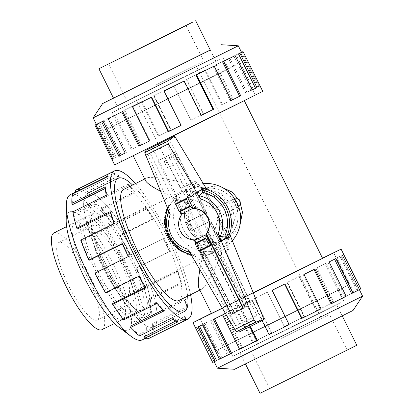 <?xml version="1.0" encoding="UTF-8"?>
<svg xmlns="http://www.w3.org/2000/svg" width="414" height="414" viewBox="0 0 414 414"><rect width="100%" height="100%" fill="white"/><g stroke="black" fill="none" stroke-linecap="round" stroke-linejoin="round"><path stroke-width="0.31" stroke-dasharray="2.07 1.55" d="M240.239 223.726L234.836 232.213L226.779 238.335C220.124 241.45 213.531 241.729 206.995 239.163C203.74 251.05 201.364 261.224 199.874 269.68M199.072 288.501L200.065 289.495L201.489 289.288C208.289 286.597 227.188 244.151 241.134 200.241C197.783 184.789 152.662 174.278 146.37 178.165L146.339 178.186C145.262 178.734 144.998 179.557 145.531 180.649M206.995 239.163L197.447 234.039L190.714 225.589L188.049 215.114L189.747 204.407C191.656 197.664 195.869 192.593 202.379 189.182L211.73 186.512L221.692 187.185M160.487 191.227C168.224 195.268 177.979 199.662 189.747 204.407M298.706 309.532L345.762 286.312L323.924 297.381L216.118 350.736L298.711 309.532L345.773 286.307L323.934 297.381L219.798 348.976L298.706 309.532M251.091 294.007L222.375 308.213L251.091 294.007M322.527 258.227L282.948 277.784L322.527 258.227M188.862 88.244L109.948 127.688L214.085 76.093L235.923 65.019L188.862 88.244L106.269 129.447L214.079 76.098L235.913 65.024L188.862 88.244M172.762 136.216L123.729 160.306L204.619 119.993L147.539 148.367L125.696 159.442L172.757 136.216L255.355 95.013L204.625 119.993L253.658 95.903L172.762 136.216M87.333 193.597A74.411 17.874 -116.4 0 1 87.375 193.576A74.411 17.874 -116.4 0 1 136.392 252.224A74.411 17.874 -116.4 0 1 153.501 326.9A74.411 17.874 -116.4 0 1 153.459 326.92A74.427 17.88 -116.4 0 1 104.483 268.36A74.427 17.88 -116.4 0 1 87.37 193.566A74.427 17.88 -116.4 0 1 136.351 252.136A74.427 17.88 -116.4 0 1 153.47 326.931A74.411 17.874 -116.4 0 1 104.447 268.272A74.411 17.874 -116.4 0 1 87.333 193.597M187.635 296.155A74.411 17.874 63.6 0 0 132.552 185.017A74.427 17.88 -116.4 0 1 167.178 236.86A74.427 17.88 -116.4 0 1 187.64 296.15M200.304 190.238A27.438 26.631 63 0 1 200.552 190.114A27.438 26.631 63 0 1 204.77 188.468L203.269 189.229L213.226 209.293L234.205 198.875A27.438 26.631 63 0 1 238.335 207.191L217.355 217.609L227.317 237.672L228.813 236.906A27.438 26.631 63 0 1 225.2 239.137A27.438 26.631 63 0 1 224.952 239.266A27.438 26.631 63 0 1 220.734 240.912L210.778 220.848L191.299 230.505A27.438 26.631 63 0 1 187.169 222.189L206.648 212.532L196.691 192.469A27.438 26.631 63 0 1 200.304 190.238L202.379 189.182M175.412 134.866L136.196 154.22L154.396 144.993L244.244 100.53L175.412 134.866M322.573 258.32L211.466 313.47M283.367 337.363L321.445 318.366L283.367 337.363M213.267 252.524L211.932 252.09C210.214 249.088 213.934 231.147 220.507 210.742C200.272 203.626 183.697 195.677 182.31 192.422L182.776 191.045C186.253 188.898 211.218 194.709 235.199 203.258C227.488 227.555 217.029 251.034 213.267 252.524M157.651 84.114L195.734 65.117L157.651 84.114M105.311 267.832A34.31 8.244 -116.4 0 1 97.404 233.361A34.31 8.244 -116.4 0 1 97.419 233.351A34.31 8.244 -116.4 0 1 120.024 260.396A34.31 8.244 -116.4 0 1 127.916 294.83A34.31 8.244 -116.4 0 1 127.895 294.84A34.31 8.244 -116.4 0 1 105.311 267.832M232.709 199.636A27.438 26.631 -117 0 0 203.269 189.229M227.317 237.672A27.438 26.631 -117 0 0 236.839 207.957M178.988 79.369L121.69 108.007L197.297 70.546L119.009 109.275L197.297 70.53L213.158 62.488L178.983 79.353M159.659 103.117L120.448 122.466L138.643 113.239L228.481 68.781L159.659 103.117M180.695 78.5L114.937 111.366L201.711 68.357L111.863 112.82L201.706 68.372L219.906 59.145L180.695 78.5M155.742 85.087L203.724 61.153L155.742 85.087M299.855 322.853L334.02 305.993L318.164 314.035L239.887 352.785L318.18 314.04L242.557 351.491L299.855 322.853M260.018 393.3L356.806 345.255M269.504 324.4L338.331 290.069L248.483 334.528L296.057 310.883L232.818 342.368L269.504 324.4M301.563 321.983L340.774 302.634L322.573 311.861L235.804 354.855L322.589 311.866L232.74 356.33L301.563 321.983M299.156 373.987L347.134 350.053L299.156 373.987M281.458 338.336L329.435 314.402L281.458 338.336M128.966 255.857A54.027 12.979 -116.4 0 1 141.391 310.153A54.027 12.979 -116.4 0 1 105.834 267.635A54.027 12.979 -116.4 0 1 93.404 213.334A54.027 12.979 -116.4 0 1 128.966 255.857M54.048 232.844A54.027 12.979 -116.4 0 1 89.605 275.362A54.027 12.979 -116.4 0 1 102.03 329.663M68.786 285.965A43.232 10.386 63.6 0 0 97.238 319.991A43.232 10.386 63.6 0 0 87.297 276.542A43.232 10.386 63.6 0 0 58.84 242.516A43.232 10.386 63.6 0 0 68.786 285.965M103.402 268.805A43.232 10.386 63.6 0 0 131.859 302.831A43.232 10.386 63.6 0 0 121.913 259.381A43.232 10.386 63.6 0 0 93.46 225.356A43.232 10.386 63.6 0 0 103.402 268.805M107.143 267.009A62.007 14.894 63.6 0 0 147.953 315.804A62.007 14.894 63.6 0 0 133.691 253.492A62.022 14.899 -116.4 0 1 147.958 315.82A62.022 14.899 -116.4 0 1 107.138 267.009A62.022 14.899 -116.4 0 1 92.876 204.682A62.022 14.899 -116.4 0 1 133.696 253.487A62.007 14.894 63.6 0 0 92.881 204.692A62.007 14.894 63.6 0 0 107.143 267.009M130.674 254.988A62.007 14.894 -116.4 0 1 144.936 317.3A62.007 14.894 -116.4 0 1 104.126 268.505A62.007 14.894 -116.4 0 1 89.864 206.188A62.007 14.894 -116.4 0 1 130.674 254.988M210.291 50.104L113.503 98.154M238.309 45.799L93.134 117.861M210.25 50.022L113.462 98.071M262.761 91.339L114.621 164.875M96.358 124.366L99.417 122.787L116.479 157.16L115.061 157.863L119.832 155.457L102.77 121.085L115.346 114.792L132.408 149.164L131.316 149.702L140.817 144.957L123.755 110.585L141.893 101.559L158.955 135.927L158.402 136.201L170.754 130.053L153.692 95.681L173.797 85.703L190.859 120.076L203.714 113.695L186.652 79.322L205.468 70.007L222.535 104.375L233.17 99.122L216.108 64.75L229.811 57.991L246.873 92.363L253.28 89.217L236.218 54.845L241.517 52.267L240.637 52.713L257.699 87.085L260.07 85.941M242.118 52.019L259.164 86.36M164.104 90.966L181.166 125.338M183.899 81.139L200.961 115.511L201.266 115.356L200.961 115.511M213.241 66.53L230.303 100.902L231.203 100.452M233.806 56.242L250.868 90.614L252.188 89.952M241.528 52.314L258.6 86.676L257.699 87.085M236.218 54.845L240.637 52.713M234.873 55.517L251.935 89.89L246.873 92.363M216.108 64.75L228.595 58.597L245.657 92.969M215.161 65.221L232.223 99.593L222.535 104.375M186.652 79.322L204.739 70.37L221.8 104.742M305.382 333.979L339.552 317.108L323.696 325.15L245.404 363.896L305.382 333.979M217.402 368.201L362.576 296.134M234.557 369.283L353.064 310.453M253.306 292.931L222.385 308.233M211.404 313.346L322.511 258.196M359.461 289.577L356.956 290.757L339.894 256.39L341.327 255.676L336.965 257.803L354.032 292.175L341.99 298.101L324.928 263.728L326.056 263.164L316.855 267.703L333.917 302.075L316.084 310.898L299.022 276.526L299.622 276.226L287.399 282.281L304.461 316.653L284.32 326.641L267.258 292.268L254.439 298.639L271.501 333.011L252.442 342.492L235.38 308.119L224.502 313.543L241.564 347.915L227.364 355.01L210.296 320.638L203.517 324.038L220.579 358.41L214.043 361.717L196.981 327.345L195.641 328.054L212.692 362.431L216.563 360.568M249.865 326.687L239.773 306.36L251.997 300.305L262.083 320.633M269.059 334.678L269.411 334.496L252.349 300.124L239.773 306.36M250.465 326.387L240.374 306.055M239.602 349.25L257.436 340.427M240.55 348.779L223.482 314.407L213.339 319.422M219.492 359.155L231.529 353.23M220.838 358.483L203.776 324.11L198.068 326.91M214.183 361.686L197.121 327.314L198.435 326.625L196.981 327.345M220.579 358.41L215.497 360.998L198.435 326.625M221.904 357.758L204.842 323.386L210.296 320.638M241.564 347.915L228.549 354.425L211.487 320.053M242.469 347.47L225.407 313.098L235.38 308.119M271.501 333.011L253.13 342.155L236.068 307.783M271.807 332.861L254.745 298.489L267.258 292.268M304.461 316.653L284.371 326.625L267.309 292.253M122.906 258.838A62.022 14.899 -116.4 0 1 137.169 321.166A62.022 14.899 -116.4 0 1 96.348 272.355A62.022 14.899 -116.4 0 1 82.086 210.027A62.022 14.899 -116.4 0 1 122.906 258.838M110.409 265.053A54.043 12.984 -116.4 0 1 122.839 319.365A54.043 12.984 -116.4 0 1 87.266 276.837A54.043 12.984 -116.4 0 1 74.841 222.525A54.043 12.984 -116.4 0 1 110.409 265.053M121.198 259.707A54.043 12.984 -116.4 0 1 133.629 314.019A54.043 12.984 -116.4 0 1 98.056 271.486A54.043 12.984 -116.4 0 1 85.631 217.174A54.043 12.984 -116.4 0 1 121.198 259.707M70.323 194.632A81.04 19.468 -116.4 0 1 123.662 258.408A81.04 19.468 -116.4 0 1 142.302 339.853M66.193 220.414A66.157 15.892 -116.4 0 1 113.001 263.734A66.157 15.892 -116.4 0 1 119.279 327.521M135.476 183.568A82.691 19.867 -116.4 0 1 168.948 235.954A82.691 19.867 -116.4 0 1 190.559 294.706M143.896 336.841A81.04 19.468 63.6 0 0 148.616 336.722A81.04 19.468 63.6 0 0 149.485 336.168L182.859 319.624L183.609 321.093A82.691 19.867 63.6 0 0 185.793 317.776L152.414 334.315L151.617 332.913A81.04 19.468 63.6 0 0 152.569 323.634L185.948 307.09L186.761 308.306A82.691 19.867 63.6 0 0 185.788 299.855L152.414 316.399L151.617 315.354A81.04 19.468 63.6 0 0 147.751 299.312L181.125 282.767L181.844 283.486A82.691 19.867 63.6 0 0 177.906 271.584L144.533 288.128L143.896 287.647A81.04 19.468 63.6 0 0 135.973 268.013L169.347 251.474L169.823 251.552A82.691 19.867 63.6 0 0 163.706 238.552L130.332 255.096A82.691 19.867 63.6 0 0 119.713 235.369L153.087 218.83A82.691 19.867 63.6 0 0 146.002 207.31L112.624 223.85A82.691 19.867 63.6 0 0 101.575 208.34L134.948 191.796A82.691 19.867 63.6 0 0 128.299 184.039L94.92 200.578A82.691 19.867 63.6 0 0 85.626 192.355L118.999 175.81A82.691 19.867 63.6 0 0 114.098 173.347L80.72 189.891A82.691 19.867 63.6 0 0 75.907 190.016M128.299 256.577L128.656 256.401A81.04 19.468 -116.4 0 1 122.663 243.66L122.187 243.582M122.301 243.841L122.663 243.66M80.725 240.094L81.367 240.57A81.04 19.468 63.6 0 0 89.289 260.204M81.367 240.57L114.74 224.031A81.04 19.468 -116.4 0 1 110.885 212.366L110.171 211.647M110.45 212.584L110.885 212.366M72.843 211.818L73.64 212.863A81.04 19.468 63.6 0 0 77.511 228.906M73.64 212.863L107.019 196.324A81.04 19.468 -116.4 0 1 106.062 188.044L105.249 186.828M105.347 188.401L106.062 188.044M72.843 193.902L73.64 195.304A81.04 19.468 63.6 0 0 72.688 204.583M73.64 195.304L107.014 178.765A81.04 19.468 -116.4 0 1 109.151 175.51L108.401 174.04M106.408 176.871L109.151 175.51M80.72 189.891L81.361 191.377A81.04 19.468 63.6 0 0 76.642 191.496A81.04 19.468 63.6 0 0 75.778 192.049M81.361 191.377L114.735 174.832A81.04 19.468 -116.4 0 1 119.542 177.249L118.999 175.81M94.92 200.578L95.277 201.851A81.04 19.468 63.6 0 0 86.164 193.788L119.542 177.249M95.277 201.851L128.65 185.306A81.04 19.468 -116.4 0 1 135.171 192.914L134.948 191.796M112.624 223.85L112.624 224.657A81.04 19.468 63.6 0 0 101.792 209.458L135.171 192.914M112.624 224.657L146.002 208.113A81.04 19.468 -116.4 0 1 152.947 219.404L153.087 218.83M130.332 255.096L129.98 255.278A81.04 19.468 63.6 0 0 119.568 235.944L152.947 219.404M199.046 190.864A27.448 26.646 63 0 1 235.064 203.491A27.448 26.646 63 0 1 223.71 239.913A27.448 26.646 63 0 1 223.456 240.037A27.448 26.646 63 0 1 187.444 227.415A27.448 26.646 63 0 1 198.798 190.989A27.448 26.646 63 0 1 199.046 190.864M189.876 196.252L185.902 188.246A2.06 0.497 63.6 0 0 184.546 186.626L180.939 188.463L165.962 159.328A2.743 0.657 63.6 0 0 164.311 157.465L157.889 160.736L183.899 213.127A15.685 15.225 -117 0 0 183.004 214.317L184.064 213.779A15.685 15.225 63 0 1 184.965 212.584L234.603 312.58L239.939 309.863A2.743 0.657 63.6 0 0 239.411 307.323L215.358 257.606L218.173 254.175A2.06 0.497 63.6 0 0 217.635 252.173L213.66 244.167L208.345 246.873L184.561 198.958L189.876 196.252A27.448 26.646 63 0 1 194.683 193.084A27.448 26.646 63 0 1 194.937 192.96A27.448 26.646 63 0 1 200.619 190.926L195.304 193.633L219.089 241.548A27.448 26.646 -117 0 0 220.129 240.637L225.439 237.931A27.448 26.646 -117 0 0 231.017 205.711A27.448 26.646 -117 0 0 201.97 190.652L196.66 193.359A27.448 26.646 -117 0 0 195.304 193.633M219.089 241.548L224.404 238.842A27.448 26.646 63 0 1 219.596 242.009A27.448 26.646 63 0 1 219.348 242.133A27.448 26.646 63 0 1 213.66 244.167M178.739 162.2A3.773 0.906 -116.4 0 1 178.734 162.2A3.773 0.906 -116.4 0 1 176.25 159.224A3.773 0.906 -116.4 0 1 175.381 155.436L175.381 155.436A3.773 0.906 -116.4 0 1 177.87 158.412A3.773 0.906 -116.4 0 1 178.739 162.2L167.991 167.525A3.773 0.906 63.6 0 0 167.996 167.525A3.773 0.906 63.6 0 0 167.127 163.737A3.773 0.906 63.6 0 0 164.637 160.761A3.773 0.906 63.6 0 0 165.507 164.549A3.773 0.906 63.6 0 0 167.991 167.525M248.281 302.298L248.281 302.298A3.773 0.906 -116.4 0 1 245.792 299.322A3.773 0.906 -116.4 0 1 244.928 295.534L244.928 295.534A3.773 0.906 -116.4 0 1 247.412 298.51A3.773 0.906 -116.4 0 1 248.281 302.298L237.538 307.623A3.773 0.906 63.6 0 0 236.668 303.835A3.773 0.906 63.6 0 0 234.184 300.859A3.773 0.906 63.6 0 0 235.048 304.647A3.773 0.906 63.6 0 0 237.538 307.623M213.2 209.38L203.212 189.26L195.253 193.203L205.24 213.329L185.705 223.011L189.772 231.203L209.308 221.521L219.296 241.641L227.255 237.698L217.267 217.578L236.803 207.895L232.735 199.698L213.2 209.38L234.205 198.953L238.273 207.145L218.737 216.832L228.725 236.953L220.766 240.896L210.778 220.776L209.308 221.521M219.239 241.672L209.282 221.614L189.798 231.271A27.438 26.631 -117 0 0 219.239 241.672L220.734 240.912M205.153 213.293L195.191 193.234A27.438 26.631 -117 0 0 185.669 222.949L206.648 212.532M234.603 312.58L234.003 312.875L197.048 238.433L195.982 238.971L232.937 313.419L244.876 307.504L207.921 233.056L208.987 232.513L245.942 306.96L245.347 307.255L195.708 207.259A15.685 15.225 63 0 1 197.199 207.269L196.132 207.812A15.685 15.225 -117 0 0 194.642 207.802L168.633 155.41L157.889 160.736M234.003 312.875L232.937 313.419M184.064 213.779L196.293 238.407L195.227 238.95A15.685 15.225 -117 0 0 195.982 238.971M197.048 238.433A15.685 15.225 63 0 1 196.293 238.407M245.942 306.96L244.876 307.504M243.406 308.249L231.178 314.319M168.633 155.41L164.311 157.465A2.743 0.657 63.6 0 0 164.306 157.465L175.055 152.14A2.743 0.657 -116.4 0 1 176.706 154.003L191.682 183.138L195.289 181.301A2.06 0.497 -116.4 0 1 196.645 182.921L185.902 188.246M184.546 186.626L195.289 181.301L184.546 186.626M184.965 212.584L183.899 213.127M164.637 160.761L175.381 155.436M234.184 300.859L244.928 295.534M194.642 207.802L195.708 207.259M224.404 238.842L228.378 246.847A2.06 0.497 -116.4 0 1 228.916 248.85L226.101 252.281L250.154 301.997A2.743 0.657 -116.4 0 1 250.682 304.538L245.347 307.255M200.619 190.926L196.645 182.921M207.921 233.056A15.685 15.225 -117 0 0 208.361 232.44L209.427 231.902A15.685 15.225 63 0 1 208.987 232.513M206.995 247.148L183.526 199.869L188.841 197.162A27.448 26.646 -117 0 0 183.267 229.382A27.448 26.646 -117 0 0 212.31 244.441L206.995 247.148A27.448 26.646 -117 0 0 208.345 246.873M184.561 198.958A27.448 26.646 -117 0 0 183.526 199.869M231.473 314.169L194.513 239.722L194.223 239.872M195.061 241.559L199.755 251.019M217.267 217.578L218.737 216.832M227.255 237.698L228.725 236.953M203.212 189.26L204.682 188.515L214.669 208.635M219.296 241.641L220.766 240.896M205.24 213.329L206.71 212.579L196.722 192.458L204.682 188.515M195.253 193.203L196.722 192.458M185.705 223.011L206.71 212.579M189.772 231.203L191.242 230.458L187.169 222.261M210.778 220.776L191.242 230.458M232.735 199.698L234.205 198.953M236.803 207.895L238.273 207.145M209.427 231.902L197.199 207.269M194.513 239.722A15.685 15.225 63 0 1 180.406 230.551A15.685 15.225 63 0 1 182.429 213.878L182.677 213.412M195.092 240.13L200.345 250.708L211.088 245.383M180.939 188.463L191.682 183.138M176.706 154.003L165.962 159.328M250.154 301.997L239.411 307.323M226.101 252.281L215.358 257.606M228.916 248.85L218.173 254.175M196.66 193.359L220.129 240.637M182.429 213.878L177.042 203.026M196.132 207.812L189.441 194.326A29.777 28.902 63 0 1 191.785 193.959L167.018 144.067L149.832 152.59L174.594 202.482A29.777 28.902 63 0 1 176.307 200.837L183.004 214.317M195.227 238.95L201.923 252.436A29.777 28.902 63 0 1 199.574 252.799L235.908 325.989L253.099 317.471L216.765 244.281A29.777 28.902 63 0 1 215.052 245.926L208.361 232.44M199.118 251.334L200.345 250.708M212.31 244.441L215.456 250.78L206.229 255.479L203.879 255.95L206.089 254.838L239.815 324.002L235.908 325.989M201.97 190.652L198.823 184.313L189.596 189.007A34.31 33.306 -117 0 1 191.899 188.551L193.995 187.485L170.925 142.08L153.734 150.598L176.804 196.008L174.672 197.1L176.467 195.517L185.689 190.818A34.31 33.306 -117 0 0 177.296 232.337A34.31 33.306 -117 0 0 215.456 250.78M185.689 190.818L188.841 197.162M191.785 193.959L192.655 191.93L192.029 190.098A32.939 31.976 -117 0 0 189.715 190.528L190.321 192.324L189.265 194.72M189.731 188.996L189.824 190.833M239.815 324.002L257.006 315.478L223.281 246.314L221.117 247.417A34.31 33.306 -117 0 1 219.363 248.969L228.59 244.276L225.439 237.931M218.054 247.701L219.451 248.866M214.638 245.833L217.169 246.402L218.225 247.97A32.939 31.976 -117 0 0 219.974 246.387L218.892 244.788L216.765 244.281M199.574 252.799L201.706 253.306L202.782 254.91A32.939 31.976 -117 0 0 205.096 254.475L204.035 252.913L201.509 252.343M202.606 254.641L204.019 255.831M176.136 201.23L177.192 198.834L176.581 197.038A32.939 31.976 -117 0 0 174.837 198.617L175.464 200.448L174.594 202.482M174.843 197.064L174.946 198.917M153.734 150.598L149.832 152.59M167.272 207.595L168.291 205.51L169.668 206.027L146.132 150.235M168.783 207.264L168.415 205.567M170.159 214.555L169.031 211.352L169.481 209.199L168.695 207.021A32.939 31.976 -117 0 0 167.82 208.915M169.668 206.027L172.762 200.666L176.804 196.008M175.288 137.194L146.742 151.343M193.995 187.485L199.874 187.066L205.763 187.697M221.205 247.313L219.798 246.123M257.006 315.478L253.099 317.471M192.137 190.399L192.034 188.541M170.925 142.08L167.018 144.067M206.089 254.838L200.221 255.236L194.352 254.579L193.928 256.028L191.666 255.624M230.52 236.208L227.369 241.616L223.281 246.314M263.558 318.459L238.573 330.838L194.352 254.579M238.971 332.085L238.573 330.838M190.957 254.419A32.939 31.976 -117 0 0 192.981 254.817L191.739 252.907L189.772 252.017L187.946 249.254M193.949 255.893L192.836 254.6M206.322 255.376L204.92 254.206M176.69 197.343L176.602 195.506M201.706 253.306A31.117 30.206 -117 0 0 204.035 252.913M169.481 209.199A31.117 30.206 -117 0 0 168.715 211.078M167.406 215.663A31.117 30.206 -117 0 0 185.291 250.786M189.803 252.436A31.117 30.206 -117 0 0 191.739 252.907M228.59 244.276A34.31 33.306 -117 0 0 232.316 240.674M203.279 183.583A34.31 33.306 -117 0 0 198.823 184.313M217.169 246.402A31.117 30.206 -117 0 0 218.892 244.788M192.655 191.93A31.117 30.206 -117 0 0 190.321 192.324M177.192 198.834A31.117 30.206 -117 0 0 175.464 200.448M119.568 235.944L119.713 235.369M146.002 208.113L146.002 207.31M101.792 209.458L101.575 208.34M128.65 185.306L128.299 184.039M86.164 193.788L85.626 192.355M114.735 174.832L114.098 173.347M107.014 178.765L106.222 177.358M107.019 196.324L106.222 195.279M114.74 224.031L114.104 223.55M128.656 256.401L128.304 256.582M95.282 272.94A81.04 19.468 63.6 0 0 105.689 292.274L105.544 292.848M105.689 292.274L139.063 275.729L138.923 276.304M145.614 287.218L146.007 287.021A81.04 19.468 -116.4 0 1 139.063 275.729M146.007 287.021L146.007 287.823M112.634 303.56A81.04 19.468 63.6 0 0 123.465 318.764L123.688 319.877M123.465 318.764L156.839 302.22L157.061 303.338M162.795 310.107L163.359 309.827A81.04 19.468 -116.4 0 1 156.839 302.22M163.359 309.827L163.716 311.095M129.986 326.367A81.04 19.468 63.6 0 0 139.094 334.429L139.632 335.863M139.094 334.429L172.472 317.885L173.011 319.323M175.888 320.985L177.275 320.301A81.04 19.468 -116.4 0 1 172.472 317.885M177.275 320.301L177.911 321.787M149.485 336.168L150.235 337.638L183.609 321.093M151.617 332.913L184.996 316.368A81.04 19.468 -116.4 0 1 182.859 319.624M184.996 316.368L185.793 317.776M149.351 338.202A82.691 19.867 63.6 0 0 150.235 337.638M152.569 323.634L153.387 324.85L186.761 308.306M151.617 315.354L184.996 298.81A81.04 19.468 -116.4 0 1 185.948 307.09M184.996 298.81L185.788 299.855M152.414 334.315A82.691 19.867 63.6 0 0 153.387 324.85M147.751 299.312L148.466 300.031L181.844 283.486M143.896 287.647L177.27 271.103A81.04 19.468 -116.4 0 1 181.125 282.767M177.27 271.103L177.906 271.584M152.414 316.399A82.691 19.867 63.6 0 0 148.466 300.031M135.973 268.013L136.449 268.096L169.823 251.552M129.98 255.278L163.354 238.733A81.04 19.468 -116.4 0 1 169.347 251.474M163.354 238.733L163.706 238.552M144.533 288.128A82.691 19.867 63.6 0 0 136.449 268.096M254.745 298.489L254.439 298.639M253.13 342.155L252.442 342.492M225.407 313.098L224.502 313.543M228.549 354.425L227.364 355.01M204.842 323.386L203.517 324.038M215.497 360.998L214.043 361.717M197.121 327.314L195.641 328.054M203.776 324.11L202.43 324.783M223.482 314.407L222.541 314.878M252.349 300.124L251.997 300.305M269.411 334.496L289.2 324.685M289.148 324.705L272.138 290.312M284.651 284.097L272.086 290.333M284.651 284.092L284.956 283.947M301.713 318.464L321.078 308.834M320.389 309.17L303.327 274.798L304.016 274.461M314.894 269.043L303.327 274.798M331.05 303.86L346.161 296.315M344.971 296.905L327.909 262.533L329.099 261.943M334.559 259.205L327.909 262.533M334.553 259.2L335.878 258.543M351.615 293.573L359.476 289.614M358.022 290.333L340.96 255.961L342.414 255.241M359.336 289.64L342.274 255.267L340.96 255.961M342.274 255.267L343.755 254.532M356.956 290.757L358.389 290.048L341.327 255.676M352.687 292.843L335.619 258.471L339.894 256.39M335.619 258.471L336.965 257.803M360.832 288.894L358.389 290.048M341.99 298.101L343.118 297.537L326.056 263.164M332.975 302.546L315.913 268.179L324.928 263.728M315.913 268.179L316.855 267.703M354.032 292.175L343.118 297.537M316.084 310.898L316.684 310.598L299.622 276.226M304.109 316.829L287.047 282.457L299.022 276.526M287.047 282.457L287.399 282.281M333.917 302.075L316.684 310.598M211.419 313.377L282.953 277.784L211.419 313.377M204.739 70.37L205.468 70.007M232.223 99.593L233.17 99.122M228.595 58.597L229.811 57.991M251.935 89.89L253.28 89.217M241.538 52.304L258.6 86.676L260.07 85.946M250.868 90.614L252.193 89.962M230.303 100.902L231.209 100.457M133.158 106.3L150.22 140.672L149.49 141.039L150.22 140.672M109.301 118.073L126.363 152.445L125.147 153.051L126.363 152.445M97.259 123.957L114.321 158.329L112.862 159.059M96.374 124.36L113.426 158.743L114.321 158.329M96.374 124.397L113.426 158.743L112.846 159.023M99.417 122.787L97.999 123.491L115.061 157.863M104.09 120.427L121.157 154.8L116.479 157.16M121.157 154.8L119.832 155.457M96.343 124.335L97.999 123.491M115.346 114.792L114.254 115.33L131.316 149.702M124.661 110.14L141.723 144.512L132.408 149.164M141.723 144.512L140.817 144.957M102.77 121.085L114.254 115.33M141.893 101.559L141.34 101.828L158.402 136.201M153.998 95.536L171.06 129.908L158.955 135.927M171.06 129.908L170.754 130.053M123.755 110.585L141.34 101.828M173.797 85.703L190.957 120.024M186.3 79.504L203.362 113.876L190.859 120.076M203.362 113.876L203.714 113.695M153.692 95.681L173.896 85.651M213.226 209.293L234.205 198.875M204.77 188.468L214.726 208.527M195.191 193.234L196.691 192.469M209.282 221.614L210.778 220.848M238.335 207.191L217.355 217.609M218.856 216.848L228.813 236.906M189.798 231.271L191.299 230.505M187.169 222.189L185.669 222.949M222.349 308.171L253.285 292.879M178.822 300.523A62.022 14.899 63.6 0 0 164.596 238.355A62.022 14.899 63.6 0 0 123.739 189.384M250.682 304.538L239.939 309.863M228.378 246.847L217.635 252.173M263.594 319.882L239.101 332.018M203.931 255.935A34.31 33.306 -117 0 0 206.229 255.479M168.327 205.494A34.31 33.306 -117 0 0 193.959 256.007M176.467 195.517A34.31 33.306 -117 0 0 174.708 197.074M201.452 289.303L199.864 290.095M333.684 252.804L349.442 284.553L333.668 252.814M122.026 161.196L106.269 129.447L122.042 161.191M118.197 178.284L87.37 193.566L117.897 178.45M211.932 252.09L259.976 348.883M195.734 65.117L321.445 318.366M213.251 252.535L127.895 294.84M227.027 238.21L225.2 239.137M119.025 109.28L113.508 98.159M117.39 123.926L111.883 112.825M108.577 63.947L126.27 99.598M336.68 304.72L342.249 315.929M338.321 290.074L343.827 301.175M347.134 350.053L329.435 314.402M141.391 310.153L114.616 323.427M97.238 319.991L131.859 302.831M147.953 315.804L144.936 317.3M117.379 123.931L111.863 112.82M119.009 109.275L113.493 98.165M338.331 290.069L343.848 301.18M336.701 304.725L342.218 315.835M147.958 315.82L137.169 321.166M133.629 314.019L122.839 319.365M184.297 311.654L153.47 326.931L183.982 311.794M75.726 191.951L76.642 191.496M223.71 239.913L219.596 242.009M198.798 190.989L194.683 193.084M145.076 338.476L148.616 336.722M85.631 217.174L74.841 222.525M92.876 204.682L82.086 210.027M200.355 318.987L216.118 350.736M239.887 352.785L245.404 363.896M227.224 345.219L232.74 356.33L227.239 345.214M255.355 95.013L239.592 63.264M215.823 61.215L210.307 50.104M228.481 68.781L222.965 57.67L228.471 68.786M92.881 204.692L89.864 206.188M58.84 242.516L93.46 225.356M93.404 213.334L66.628 226.608M269.685 388.503L251.986 352.847M239.892 352.764L245.461 363.978M186.026 25.497L203.724 61.153M215.813 61.236L210.296 50.115M182.776 191.045L97.419 233.351M134.265 95.634L182.31 192.422M239.582 63.27L255.34 95.018M216.129 350.73L200.371 318.982M146.37 178.165L144.709 178.988"/><path stroke-width="0.62" d="M199.874 269.68C198.146 279.662 197.876 285.934 199.072 288.501L211.466 313.47L222.349 308.171M133.199 155.804L145.531 180.649C146.846 183.143 151.829 186.667 160.487 191.227M123.739 189.384A62.022 14.899 63.6 0 0 123.703 189.4A62.022 14.899 63.6 0 0 123.672 189.415A62.022 14.899 63.6 0 0 137.934 251.655A62.022 14.899 63.6 0 0 178.786 300.538A62.022 14.899 63.6 0 0 178.822 300.523M253.296 292.91L333.684 252.804L253.296 292.91M187.64 296.15A74.427 17.88 -116.4 0 1 184.297 311.654A74.427 17.88 -116.4 0 1 135.316 253.083A74.427 17.88 -116.4 0 1 118.197 178.284A74.427 17.88 -116.4 0 1 132.558 185.011A74.411 17.874 63.6 0 0 118.202 178.299A74.411 17.874 63.6 0 0 118.161 178.32A74.411 17.874 63.6 0 0 135.274 252.995A74.411 17.874 63.6 0 0 184.292 311.639A74.411 17.874 63.6 0 0 184.333 311.618A74.411 17.874 63.6 0 0 187.635 296.155M221.692 187.185L232.197 192.112L239.706 201.023L242.469 212.32L240.239 223.726M253.285 292.879L322.573 258.32L244.307 100.654M158.867 38.833L98.905 68.745L177.176 30.01L193.033 21.973L158.867 38.833M138.043 49.437L186.026 25.497L138.043 49.437M342.249 315.929L356.806 345.255L296.843 375.167L260.018 393.3L245.461 363.978M114.616 323.427L102.03 329.663A54.027 12.979 -116.4 0 1 66.473 287.14A54.027 12.979 -116.4 0 1 54.048 232.844L66.628 226.608M113.503 98.154L210.291 50.104M113.462 98.071L102.641 103.547L93.129 117.866L238.309 45.799L241.538 52.304M102.641 103.547L210.25 50.022M151.602 97.171L132.428 106.667L149.49 141.039L138.856 146.297L121.794 111.925L122.735 111.454L108.085 118.683L125.147 153.051L118.74 156.197L101.678 121.825L103.024 121.157L95.8 124.686L112.862 159.059L111.94 159.478L114.621 164.875L234.417 105.591L262.761 91.339L243.008 51.579L239.903 53.183L256.965 87.556L252.193 89.962L235.131 55.59L223.648 61.339L240.71 95.712L231.209 100.457L214.141 66.085L196.562 74.846L213.624 109.218L201.266 115.361L184.204 80.989L164.006 91.023L181.068 125.395L168.307 131.719L151.245 97.347L151.602 97.171L168.664 131.543L181.063 125.39M242.102 51.988L241.522 52.273L242.118 52.019M184.204 80.989L164.006 91.023M201.266 115.356L213.624 109.218M214.141 66.085L196.008 75.115L213.07 109.487M231.203 100.452L240.71 95.712M235.131 55.59L222.556 61.883L239.618 96.25M252.188 89.952L256.965 87.556M243.008 51.579L238.48 53.887L255.547 88.26M217.402 368.201L234.557 369.283L279.647 347.077L353.064 310.453L362.576 296.139L217.402 368.201L214.188 361.732M222.385 308.233L192.95 322.661L211.404 313.346M192.95 322.661L212.692 362.431L215.13 361.282L198.068 326.91L202.43 324.783L219.492 359.155L230.401 353.789L213.339 319.422L222.541 314.878L239.602 349.25L256.835 340.732L249.865 326.687M256.835 340.732L257.436 340.427L250.465 326.387M230.401 353.789L231.529 353.23L214.468 318.863M215.13 361.282L216.563 360.568L199.507 326.211M145.076 338.476L142.302 339.853A81.04 19.468 -116.4 0 1 131.352 336.546A81.04 19.468 -116.4 0 1 88.963 276.071A81.04 19.468 -116.4 0 1 66.323 205.344A81.04 19.468 -116.4 0 1 70.323 194.632L75.726 191.951M131.352 336.546L119.279 327.521A66.157 15.892 -116.4 0 1 84.673 278.156A66.157 15.892 -116.4 0 1 66.193 220.414L66.323 205.344M190.559 294.706A82.691 19.867 -116.4 0 1 187.966 319.065A82.691 19.867 -116.4 0 1 133.541 253.984A82.691 19.867 -116.4 0 1 114.523 170.878A82.691 19.867 -116.4 0 1 135.476 183.568M114.523 170.878L75.907 190.016A82.691 19.867 63.6 0 0 75.022 190.58L108.401 174.04A82.691 19.867 63.6 0 0 106.222 177.358L72.843 193.902A82.691 19.867 63.6 0 0 71.87 203.372L105.249 186.828A82.691 19.867 63.6 0 0 106.222 195.279L72.843 211.818A82.691 19.867 63.6 0 0 76.792 228.192L110.171 211.647A82.691 19.867 63.6 0 0 114.104 223.55L80.725 240.094A82.691 19.867 63.6 0 0 88.808 260.121L122.187 243.582A82.691 19.867 63.6 0 0 128.304 256.582L94.925 273.121L128.299 256.577M88.808 260.121L89.289 260.204L122.301 243.841M76.792 228.192L77.511 228.906L110.45 212.584M71.87 203.372L72.688 204.583L105.347 188.401M75.022 190.58L75.778 192.049L106.408 176.871M243.406 308.249L243.116 308.399L206.156 233.957L206.451 233.806L243.406 308.249M199.755 251.019L231.178 314.319L243.116 308.399M206.156 233.957A15.685 15.225 -117 0 0 207.191 216.812A15.685 15.225 -117 0 0 192.065 208.759L193.172 208.552A15.685 15.225 63 0 1 207.683 217.029A15.685 15.225 63 0 1 206.451 233.806M192.065 208.759L182.677 213.412A15.685 15.225 -117 0 0 179.94 230.319A15.685 15.225 -117 0 0 194.223 239.872L195.061 241.559M199.118 251.334L211.088 245.383L205.841 234.81L195.092 240.13L195.211 243.825L198.668 250.791L199.118 251.334L209.862 246.009L205.955 238.5L205.841 234.81M193.027 208.625L189.881 206.125L186.424 199.16L186.269 198.472L187.785 197.701L175.526 203.797L179.138 211.451L182.227 213.914M179.51 211.973L190.254 206.648M146.132 150.235L174.185 136.33L145.997 150.308L144.765 152.688L170.159 214.555A26.232 25.466 -117 0 0 187.946 249.254L234.8 329.487L236.373 331.717L238.971 332.085L263.113 320.12L255.826 322.076L254.025 319.96L218.266 233.703L220.16 236.513L224.874 236.037L226.111 237.988A32.939 31.976 -117 0 0 201.83 190.186L202.622 192.329L199.413 195.853L200.479 199.005L168.369 144.015L167.763 141.288L173.689 136.584L174.185 136.33L175.288 137.194L205.763 187.697L201.866 188.479A34.31 33.306 -117 0 1 227.498 238.997L230.52 236.208L263.558 318.459L263.594 319.882L263.113 320.12M225.977 237.771C226.706 238.971 227.25 239.318 227.622 238.816M187.785 197.701L193.172 208.552M205.763 237.89L195.02 243.215M202.084 188.489C201.463 188.484 201.411 189.131 201.923 190.435M167.763 141.288L144.765 152.688M173.689 136.584L145.997 150.308M255.826 322.076L236.373 331.717M168.715 211.078A31.117 30.206 -117 0 0 167.406 215.663L167.033 217.495A28.804 27.961 -117 0 0 183.588 250.009A28.804 27.961 -117 0 0 189.529 251.966M183.588 250.009L185.291 250.786A31.117 30.206 -117 0 0 189.803 252.436M232.316 240.674A34.31 33.306 -117 0 0 236.829 202.451A34.31 33.306 -117 0 0 203.279 183.583M220.16 236.513A28.804 27.961 -117 0 0 199.413 195.853M224.874 236.037A31.117 30.206 -117 0 0 202.622 192.329M168.928 211.585A28.804 27.961 -117 0 0 167.033 217.495M94.925 273.121A82.691 19.867 63.6 0 0 105.544 292.848L138.923 276.304A82.691 19.867 63.6 0 0 146.007 287.823L112.634 304.368L112.634 303.56L145.614 287.218M112.634 304.368A82.691 19.867 63.6 0 0 123.688 319.877L157.061 303.338A82.691 19.867 63.6 0 0 163.716 311.095L130.338 327.64L129.986 326.367L162.795 310.107M130.338 327.64A82.691 19.867 63.6 0 0 139.632 335.863L173.011 319.323A82.691 19.867 63.6 0 0 177.911 321.787L144.538 338.326L143.896 336.841L175.888 320.985M144.538 338.326A82.691 19.867 63.6 0 0 149.351 338.202L187.966 319.065M262.083 320.633L269.059 334.678L289.2 324.685L272.138 290.312L284.956 283.947L302.018 318.319L301.713 318.464L284.651 284.097M302.018 318.319L321.078 308.834L304.016 274.461L314.894 269.043L331.956 303.415L331.05 303.86L313.988 269.493M331.956 303.415L346.161 296.315L329.099 261.943L335.878 258.543L352.94 292.915L351.615 293.573L334.559 259.205M352.94 292.915L359.476 289.614L342.414 255.241L343.755 254.532L360.822 288.905L359.461 289.577M360.822 288.905L341.089 249.124L253.306 292.931M222.375 308.213L200.355 318.987L222.375 308.213M322.511 258.196L341.089 249.124M238.48 53.887L239.903 53.183M222.556 61.883L223.648 61.339M196.008 75.115L196.562 74.846M168.664 131.543L168.307 131.719M122.735 111.454L139.797 145.821L149.49 141.034M139.797 145.821L138.856 146.297M151.245 97.347L132.428 106.667M103.024 121.157L120.086 155.529L125.147 153.045M120.086 155.529L118.74 156.197M121.794 111.925L108.085 118.683M111.94 159.478L94.889 125.095L96.358 124.366M112.846 159.023L111.951 159.468M101.678 121.825L95.8 124.686M94.889 125.095L96.343 124.335M175.526 203.797L186.269 198.472M175.681 204.485L186.424 199.16M179.138 211.451L189.881 206.125M209.412 245.466L198.668 250.791M205.955 238.5L195.211 243.825M168.369 144.015L145.593 155.302M254.025 319.96L234.8 329.487M167.82 208.915A32.939 31.976 -117 0 0 190.957 254.419M218.266 233.703A26.232 25.466 -117 0 0 200.479 199.005M199.864 290.095L178.786 300.538M117.897 178.45L118.202 178.299M113.508 98.159L98.905 68.745M221.154 44.717L238.309 45.799M167.272 207.595L164.348 222.509L168.146 237.362L177.896 249.187L191.666 255.624M362.576 296.134L359.368 289.665M93.129 117.866L96.374 124.397M210.296 50.115L195.693 20.7M183.982 311.794L184.292 311.639M144.709 178.988L123.703 189.4"/></g></svg>
